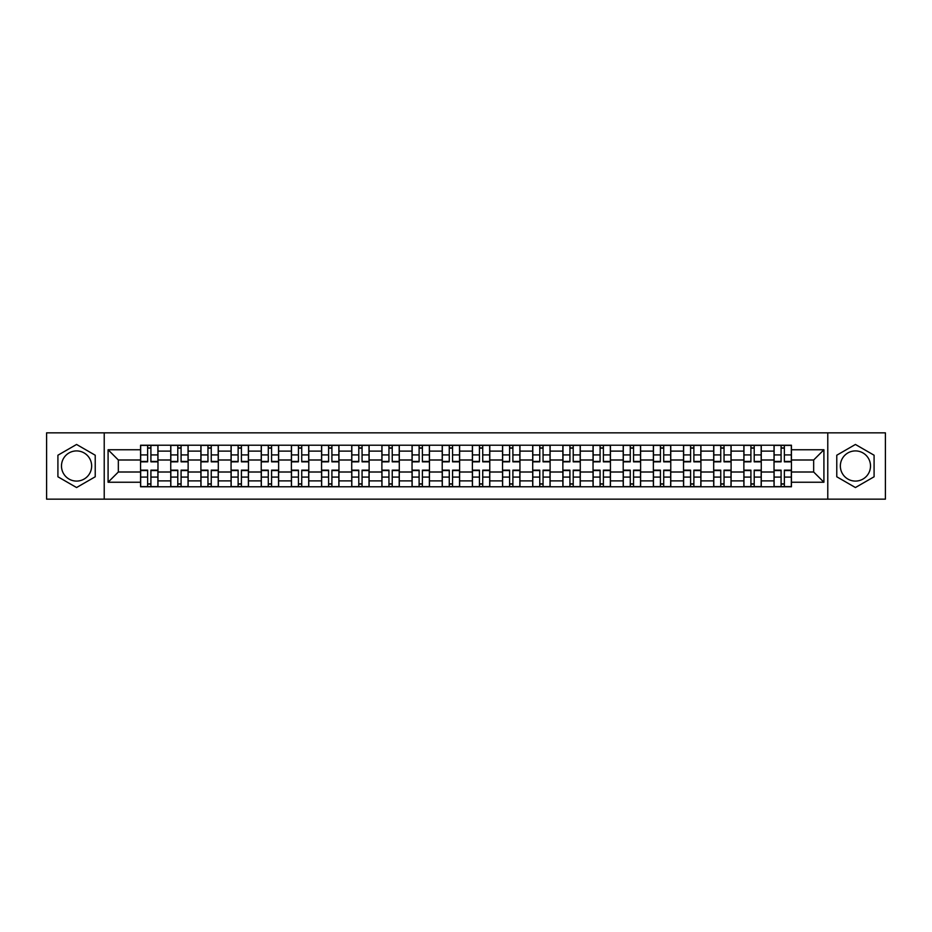 <?xml version="1.0" encoding="UTF-8"?>
<svg xmlns="http://www.w3.org/2000/svg" width="932" height="932" viewBox="0 0 932 932"><rect width="100%" height="100%" fill="white"/><g stroke="black" fill="none" stroke-linecap="round" stroke-linejoin="round"><path stroke-width="1.4" d="M76.575 481.087A15.087 15.087 0 0 1 61.489 466A15.087 15.087 0 0 1 76.575 450.913A15.087 15.087 0 0 1 91.651 466A15.087 15.087 0 0 1 76.575 481.087M855.425 481.087A15.087 15.087 0 0 1 840.349 466A15.087 15.087 0 0 1 855.425 450.913A15.087 15.087 0 0 1 870.511 466A15.087 15.087 0 0 1 855.425 481.087M827.779 499.156L885.4 499.156L885.4 432.844L46.6 432.844L46.6 499.156L827.779 499.156L827.779 432.844M170.742 486.784L170.742 451.111L157.974 451.111L157.974 486.784M157.974 451.111L157.974 445.216M170.742 451.111L170.742 445.216M188.136 445.216L188.136 486.784M200.904 486.784L200.904 445.216M218.309 445.216L218.309 486.784M231.066 486.784L231.066 445.216M248.471 445.216L248.471 486.784M261.228 486.784L261.228 445.216M278.633 445.216L278.633 486.784M291.39 486.784L291.39 445.216M308.795 445.216L308.795 486.784M321.563 486.784L321.563 445.216M338.957 445.216L338.957 486.784M351.725 486.784L351.725 445.216M369.13 445.216L369.13 486.784M381.887 486.784L381.887 445.216M399.292 445.216L399.292 486.784M412.049 486.784L412.049 445.216M429.454 445.216L429.454 486.784M442.222 486.784L442.222 445.216M459.616 445.216L459.616 486.784M472.384 486.784L472.384 445.216M489.778 445.216L489.778 486.784M502.546 486.784L502.546 445.216M519.951 445.216L519.951 486.784M532.708 486.784L532.708 445.216M550.113 445.216L550.113 486.784M562.87 486.784L562.87 445.216M580.275 445.216L580.275 486.784M593.043 486.784L593.043 445.216M610.437 445.216L610.437 486.784M623.205 486.784L623.205 445.216M640.61 445.216L640.61 486.784M653.367 486.784L653.367 445.216M670.772 445.216L670.772 486.784M683.529 486.784L683.529 445.216M700.934 445.216L700.934 486.784M713.691 486.784L713.691 445.216M731.096 445.216L731.096 486.784M743.864 486.784L743.864 445.216M761.258 445.216L761.258 486.784M774.026 486.784L774.026 445.216M774.026 472L761.258 472M743.864 472L731.096 472M713.691 472L700.934 472M683.529 472L670.772 472M653.367 472L640.61 472M623.205 472L610.437 472M593.043 472L580.275 472M562.87 472L550.113 472M532.708 472L519.951 472M502.546 472L489.778 472M472.384 472L459.616 472M442.222 472L429.454 472M412.049 472L399.292 472M381.887 472L369.13 472M351.725 472L338.957 472M321.563 472L308.795 472M291.39 472L278.633 472M261.228 472L248.471 472M231.066 472L218.309 472M200.904 472L188.136 472M170.742 472L157.974 472M774.026 460L761.258 460M743.864 460L731.096 460M713.691 460L700.934 460M683.529 460L670.772 460M653.367 460L640.61 460M623.205 460L610.437 460M593.043 460L580.275 460M562.87 460L550.113 460M532.708 460L519.951 460M502.546 460L489.778 460M472.384 460L459.616 460M442.222 460L429.454 460M412.049 460L399.292 460M381.887 460L369.13 460M351.725 460L338.957 460M321.563 460L308.795 460M291.39 460L278.633 460M261.228 460L248.471 460M231.066 460L218.309 460M200.904 460L188.136 460M170.742 460L157.974 460M118.341 472L140.569 472L140.569 460L118.341 460L118.341 472L108.089 482.24L108.089 449.76L140.569 449.76L140.569 460M791.431 460L791.431 472L813.659 472L813.659 460L791.431 460L791.431 445.216L140.569 445.216L140.569 449.76M791.431 449.76L823.911 449.76L823.911 482.24L791.431 482.24L791.431 472M140.569 472L140.569 486.784L791.431 486.784L791.431 482.24M140.569 482.24L108.089 482.24M104.221 499.156L104.221 432.844M95.227 455.224L76.575 444.459L57.912 455.224L57.912 476.776L76.575 487.541L95.227 476.776L95.227 455.224M874.088 455.224L855.425 444.459L836.773 455.224L836.773 476.776L855.425 487.541L874.088 476.776L874.088 455.224M150.914 483.883L147.629 483.883M147.629 448.117L150.914 448.117M181.088 483.883L177.791 483.883M177.791 448.117L181.088 448.117M211.249 483.883L207.964 483.883M207.964 448.117L211.249 448.117M241.411 483.883L238.126 483.883M238.126 448.117L241.411 448.117M271.573 483.883L268.288 483.883M268.288 448.117L271.573 448.117M301.735 483.883L298.45 483.883M298.45 448.117L301.735 448.117M331.909 483.883L328.612 483.883M328.612 448.117L331.909 448.117M362.07 483.883L358.785 483.883M358.785 448.117L362.07 448.117M392.232 483.883L388.947 483.883M388.947 448.117L392.232 448.117M422.394 483.883L419.109 483.883M419.109 448.117L422.394 448.117M452.556 483.883L449.271 483.883M449.271 448.117L452.556 448.117M482.729 483.883L479.444 483.883M479.444 448.117L482.729 448.117M512.891 483.883L509.606 483.883M509.606 448.117L512.891 448.117M543.053 483.883L539.768 483.883M539.768 448.117L543.053 448.117M573.215 483.883L569.93 483.883M569.93 448.117L573.215 448.117M603.388 483.883L600.091 483.883M600.091 448.117L603.388 448.117M633.55 483.883L630.265 483.883M630.265 448.117L633.55 448.117M663.712 483.883L660.427 483.883M660.427 448.117L663.712 448.117M693.874 483.883L690.589 483.883M690.589 448.117L693.874 448.117M724.036 483.883L720.751 483.883M720.751 448.117L724.036 448.117M754.209 483.883L750.912 483.883M750.912 448.117L754.209 448.117M784.371 483.883L781.086 483.883M781.086 448.117L784.371 448.117M108.089 449.76L118.341 460M813.659 472L823.911 482.24M813.659 460L823.911 449.76M150.914 461.841L150.914 445.403L157.881 445.403L157.881 461.841L150.914 461.841M147.629 447.919L150.914 447.919M147.629 445.403L140.674 445.403L140.674 461.841L147.629 461.841L147.629 445.403L150.914 445.403M147.629 470.159L147.629 486.597L140.674 486.597L140.674 470.159L147.629 470.159M150.914 484.081L147.629 484.081M150.914 486.597L157.881 486.597L157.881 470.159L150.914 470.159L150.914 486.597L147.629 486.597M181.088 461.841L181.088 445.403L188.043 445.403L188.043 461.841L181.088 461.841M177.791 447.919L181.088 447.919M177.791 445.403L170.836 445.403L170.836 461.841L177.791 461.841L177.791 445.403L181.088 445.403M211.249 461.841L211.249 445.403L218.205 445.403L218.205 461.841L211.249 461.841M207.964 447.919L211.249 447.919M207.964 445.403L200.997 445.403L200.997 461.841L207.964 461.841L207.964 445.403L211.249 445.403M177.791 470.159L177.791 486.597L170.836 486.597L170.836 470.159L177.791 470.159M181.088 484.081L177.791 484.081M181.088 486.597L188.043 486.597L188.043 470.159L181.088 470.159L181.088 486.597L177.791 486.597M207.964 470.159L207.964 486.597L200.997 486.597L200.997 470.159L207.964 470.159M211.249 484.081L207.964 484.081M211.249 486.597L218.205 486.597L218.205 470.159L211.249 470.159L211.249 486.597L207.964 486.597M241.411 461.841L241.411 445.403L248.378 445.403L248.378 461.841L241.411 461.841M238.126 447.919L241.411 447.919M238.126 445.403L231.159 445.403L231.159 461.841L238.126 461.841L238.126 445.403L241.411 445.403M271.573 461.841L271.573 445.403L278.54 445.403L278.54 461.841L271.573 461.841M268.288 447.919L271.573 447.919M268.288 445.403L261.333 445.403L261.333 461.841L268.288 461.841L268.288 445.403L271.573 445.403M301.735 461.841L301.735 445.403L308.702 445.403L308.702 461.841L301.735 461.841M298.45 447.919L301.735 447.919M298.45 445.403L291.495 445.403L291.495 461.841L298.45 461.841L298.45 445.403L301.735 445.403M238.126 470.159L238.126 486.597L231.159 486.597L231.159 470.159L238.126 470.159M241.411 484.081L238.126 484.081M241.411 486.597L248.378 486.597L248.378 470.159L241.411 470.159L241.411 486.597L238.126 486.597M268.288 470.159L268.288 486.597L261.333 486.597L261.333 470.159L268.288 470.159M271.573 484.081L268.288 484.081M271.573 486.597L278.54 486.597L278.54 470.159L271.573 470.159L271.573 486.597L268.288 486.597M298.45 470.159L298.45 486.597L291.495 486.597L291.495 470.159L298.45 470.159M301.735 484.081L298.45 484.081M301.735 486.597L308.702 486.597L308.702 470.159L301.735 470.159L301.735 486.597L298.45 486.597M331.909 461.841L331.909 445.403L338.864 445.403L338.864 461.841L331.909 461.841M328.612 447.919L331.909 447.919M328.612 445.403L321.657 445.403L321.657 461.841L328.612 461.841L328.612 445.403L331.909 445.403M328.612 470.159L328.612 486.597L321.657 486.597L321.657 470.159L328.612 470.159M331.909 484.081L328.612 484.081M331.909 486.597L338.864 486.597L338.864 470.159L331.909 470.159L331.909 486.597L328.612 486.597M362.07 461.841L362.07 445.403L369.025 445.403L369.025 461.841L362.07 461.841M358.785 447.919L362.07 447.919M358.785 445.403L351.818 445.403L351.818 461.841L358.785 461.841L358.785 445.403L362.07 445.403M358.785 470.159L358.785 486.597L351.818 486.597L351.818 470.159L358.785 470.159M362.07 484.081L358.785 484.081M362.07 486.597L369.025 486.597L369.025 470.159L362.07 470.159L362.07 486.597L358.785 486.597M392.232 461.841L392.232 445.403L399.199 445.403L399.199 461.841L392.232 461.841M388.947 447.919L392.232 447.919M388.947 445.403L381.98 445.403L381.98 461.841L388.947 461.841L388.947 445.403L392.232 445.403M388.947 470.159L388.947 486.597L381.98 486.597L381.98 470.159L388.947 470.159M392.232 484.081L388.947 484.081M392.232 486.597L399.199 486.597L399.199 470.159L392.232 470.159L392.232 486.597L388.947 486.597M422.394 461.841L422.394 445.403L429.361 445.403L429.361 461.841L422.394 461.841M419.109 447.919L422.394 447.919M419.109 445.403L412.154 445.403L412.154 461.841L419.109 461.841L419.109 445.403L422.394 445.403M419.109 470.159L419.109 486.597L412.154 486.597L412.154 470.159L419.109 470.159M422.394 484.081L419.109 484.081M422.394 486.597L429.361 486.597L429.361 470.159L422.394 470.159L422.394 486.597L419.109 486.597M452.556 461.841L452.556 445.403L459.523 445.403L459.523 461.841L452.556 461.841M449.271 447.919L452.556 447.919M449.271 445.403L442.316 445.403L442.316 461.841L449.271 461.841L449.271 445.403L452.556 445.403M449.271 470.159L449.271 486.597L442.316 486.597L442.316 470.159L449.271 470.159M452.556 484.081L449.271 484.081M452.556 486.597L459.523 486.597L459.523 470.159L452.556 470.159L452.556 486.597L449.271 486.597M482.729 461.841L482.729 445.403L489.684 445.403L489.684 461.841L482.729 461.841M479.444 447.919L482.729 447.919M479.444 445.403L472.477 445.403L472.477 461.841L479.444 461.841L479.444 445.403L482.729 445.403M479.444 470.159L479.444 486.597L472.477 486.597L472.477 470.159L479.444 470.159M482.729 484.081L479.444 484.081M482.729 486.597L489.684 486.597L489.684 470.159L482.729 470.159L482.729 486.597L479.444 486.597M512.891 461.841L512.891 445.403L519.846 445.403L519.846 461.841L512.891 461.841M509.606 447.919L512.891 447.919M509.606 445.403L502.639 445.403L502.639 461.841L509.606 461.841L509.606 445.403L512.891 445.403M509.606 470.159L509.606 486.597L502.639 486.597L502.639 470.159L509.606 470.159M512.891 484.081L509.606 484.081M512.891 486.597L519.846 486.597L519.846 470.159L512.891 470.159L512.891 486.597L509.606 486.597M543.053 461.841L543.053 445.403L550.02 445.403L550.02 461.841L543.053 461.841M539.768 447.919L543.053 447.919M539.768 445.403L532.801 445.403L532.801 461.841L539.768 461.841L539.768 445.403L543.053 445.403M539.768 470.159L539.768 486.597L532.801 486.597L532.801 470.159L539.768 470.159M543.053 484.081L539.768 484.081M543.053 486.597L550.02 486.597L550.02 470.159L543.053 470.159L543.053 486.597L539.768 486.597M573.215 461.841L573.215 445.403L580.182 445.403L580.182 461.841L573.215 461.841M569.93 447.919L573.215 447.919M569.93 445.403L562.975 445.403L562.975 461.841L569.93 461.841L569.93 445.403L573.215 445.403M569.93 470.159L569.93 486.597L562.975 486.597L562.975 470.159L569.93 470.159M573.215 484.081L569.93 484.081M573.215 486.597L580.182 486.597L580.182 470.159L573.215 470.159L573.215 486.597L569.93 486.597M603.388 461.841L603.388 445.403L610.343 445.403L610.343 461.841L603.388 461.841M600.091 447.919L603.388 447.919M600.091 445.403L593.136 445.403L593.136 461.841L600.091 461.841L600.091 445.403L603.388 445.403M600.091 470.159L600.091 486.597L593.136 486.597L593.136 470.159L600.091 470.159M603.388 484.081L600.091 484.081M603.388 486.597L610.343 486.597L610.343 470.159L603.388 470.159L603.388 486.597L600.091 486.597M633.55 461.841L633.55 445.403L640.505 445.403L640.505 461.841L633.55 461.841M630.265 447.919L633.55 447.919M630.265 445.403L623.298 445.403L623.298 461.841L630.265 461.841L630.265 445.403L633.55 445.403M630.265 470.159L630.265 486.597L623.298 486.597L623.298 470.159L630.265 470.159M633.55 484.081L630.265 484.081M633.55 486.597L640.505 486.597L640.505 470.159L633.55 470.159L633.55 486.597L630.265 486.597M663.712 461.841L663.712 445.403L670.667 445.403L670.667 461.841L663.712 461.841M660.427 447.919L663.712 447.919M660.427 445.403L653.46 445.403L653.46 461.841L660.427 461.841L660.427 445.403L663.712 445.403M660.427 470.159L660.427 486.597L653.46 486.597L653.46 470.159L660.427 470.159M663.712 484.081L660.427 484.081M663.712 486.597L670.667 486.597L670.667 470.159L663.712 470.159L663.712 486.597L660.427 486.597M693.874 461.841L693.874 445.403L700.841 445.403L700.841 461.841L693.874 461.841M690.589 447.919L693.874 447.919M690.589 445.403L683.622 445.403L683.622 461.841L690.589 461.841L690.589 445.403L693.874 445.403M690.589 470.159L690.589 486.597L683.622 486.597L683.622 470.159L690.589 470.159M693.874 484.081L690.589 484.081M693.874 486.597L700.841 486.597L700.841 470.159L693.874 470.159L693.874 486.597L690.589 486.597M724.036 461.841L724.036 445.403L731.003 445.403L731.003 461.841L724.036 461.841M720.751 447.919L724.036 447.919M720.751 445.403L713.796 445.403L713.796 461.841L720.751 461.841L720.751 445.403L724.036 445.403M720.751 470.159L720.751 486.597L713.796 486.597L713.796 470.159L720.751 470.159M724.036 484.081L720.751 484.081M724.036 486.597L731.003 486.597L731.003 470.159L724.036 470.159L724.036 486.597L720.751 486.597M754.209 461.841L754.209 445.403L761.164 445.403L761.164 461.841L754.209 461.841M750.912 447.919L754.209 447.919M750.912 445.403L743.957 445.403L743.957 461.841L750.912 461.841L750.912 445.403L754.209 445.403M750.912 470.159L750.912 486.597L743.957 486.597L743.957 470.159L750.912 470.159M754.209 484.081L750.912 484.081M754.209 486.597L761.164 486.597L761.164 470.159L754.209 470.159L754.209 486.597L750.912 486.597M784.371 461.841L784.371 445.403L791.326 445.403L791.326 461.841L784.371 461.841M781.086 447.919L784.371 447.919M781.086 445.403L774.119 445.403L774.119 461.841L781.086 461.841L781.086 445.403L784.371 445.403M781.086 470.159L781.086 486.597L774.119 486.597L774.119 470.159L781.086 470.159M784.371 484.081L781.086 484.081M784.371 486.597L791.326 486.597L791.326 470.159L784.371 470.159L784.371 486.597L781.086 486.597M743.864 451.111L731.096 451.111M713.691 451.111L700.934 451.111M683.529 451.111L670.772 451.111M653.367 451.111L640.61 451.111M623.205 451.111L610.437 451.111M593.043 451.111L580.275 451.111M562.87 451.111L550.113 451.111M532.708 451.111L519.951 451.111M502.546 451.111L489.778 451.111M472.384 451.111L459.616 451.111M442.222 451.111L429.454 451.111M412.049 451.111L399.292 451.111M381.887 451.111L369.13 451.111M351.725 451.111L338.957 451.111M321.563 451.111L308.795 451.111M291.39 451.111L278.633 451.111M261.228 451.111L248.471 451.111M231.066 451.111L218.309 451.111M200.904 451.111L188.136 451.111M774.026 451.111L761.258 451.111M743.864 480.889L731.096 480.889M713.691 480.889L700.934 480.889M683.529 480.889L670.772 480.889M653.367 480.889L640.61 480.889M623.205 480.889L610.437 480.889M593.043 480.889L580.275 480.889M562.87 480.889L550.113 480.889M532.708 480.889L519.951 480.889M502.546 480.889L489.778 480.889M472.384 480.889L459.616 480.889M442.222 480.889L429.454 480.889M412.049 480.889L399.292 480.889M381.887 480.889L369.13 480.889M351.725 480.889L338.957 480.889M321.563 480.889L308.795 480.889M291.39 480.889L278.633 480.889M261.228 480.889L248.471 480.889M231.066 480.889L218.309 480.889M200.904 480.889L188.136 480.889M170.742 480.889L157.974 480.889M774.026 480.889L761.258 480.889M150.914 461.433L157.881 461.433M150.914 454.909L157.881 454.909M140.674 461.433L147.629 461.433M140.674 454.909L147.629 454.909M147.629 470.567L140.674 470.567M147.629 477.091L140.674 477.091M157.881 470.567L150.914 470.567M157.881 477.091L150.914 477.091M181.088 461.433L188.043 461.433M181.088 454.909L188.043 454.909M170.836 461.433L177.791 461.433M170.836 454.909L177.791 454.909M211.249 461.433L218.205 461.433M211.249 454.909L218.205 454.909M200.997 461.433L207.964 461.433M200.997 454.909L207.964 454.909M177.791 470.567L170.836 470.567M177.791 477.091L170.836 477.091M188.043 470.567L181.088 470.567M188.043 477.091L181.088 477.091M207.964 470.567L200.997 470.567M207.964 477.091L200.997 477.091M218.205 470.567L211.249 470.567M218.205 477.091L211.249 477.091M241.411 461.433L248.378 461.433M241.411 454.909L248.378 454.909M231.159 461.433L238.126 461.433M231.159 454.909L238.126 454.909M271.573 461.433L278.54 461.433M271.573 454.909L278.54 454.909M261.333 461.433L268.288 461.433M261.333 454.909L268.288 454.909M301.735 461.433L308.702 461.433M301.735 454.909L308.702 454.909M291.495 461.433L298.45 461.433M291.495 454.909L298.45 454.909M238.126 470.567L231.159 470.567M238.126 477.091L231.159 477.091M248.378 470.567L241.411 470.567M248.378 477.091L241.411 477.091M268.288 470.567L261.333 470.567M268.288 477.091L261.333 477.091M278.54 470.567L271.573 470.567M278.54 477.091L271.573 477.091M298.45 470.567L291.495 470.567M298.45 477.091L291.495 477.091M308.702 470.567L301.735 470.567M308.702 477.091L301.735 477.091M331.909 461.433L338.864 461.433M331.909 454.909L338.864 454.909M321.657 461.433L328.612 461.433M321.657 454.909L328.612 454.909M328.612 470.567L321.657 470.567M328.612 477.091L321.657 477.091M338.864 470.567L331.909 470.567M338.864 477.091L331.909 477.091M362.07 461.433L369.025 461.433M362.07 454.909L369.025 454.909M351.818 461.433L358.785 461.433M351.818 454.909L358.785 454.909M358.785 470.567L351.818 470.567M358.785 477.091L351.818 477.091M369.025 470.567L362.07 470.567M369.025 477.091L362.07 477.091M392.232 461.433L399.199 461.433M392.232 454.909L399.199 454.909M381.98 461.433L388.947 461.433M381.98 454.909L388.947 454.909M388.947 470.567L381.98 470.567M388.947 477.091L381.98 477.091M399.199 470.567L392.232 470.567M399.199 477.091L392.232 477.091M422.394 461.433L429.361 461.433M422.394 454.909L429.361 454.909M412.154 461.433L419.109 461.433M412.154 454.909L419.109 454.909M419.109 470.567L412.154 470.567M419.109 477.091L412.154 477.091M429.361 470.567L422.394 470.567M429.361 477.091L422.394 477.091M452.556 461.433L459.523 461.433M452.556 454.909L459.523 454.909M442.316 461.433L449.271 461.433M442.316 454.909L449.271 454.909M449.271 470.567L442.316 470.567M449.271 477.091L442.316 477.091M459.523 470.567L452.556 470.567M459.523 477.091L452.556 477.091M482.729 461.433L489.684 461.433M482.729 454.909L489.684 454.909M472.477 461.433L479.444 461.433M472.477 454.909L479.444 454.909M479.444 470.567L472.477 470.567M479.444 477.091L472.477 477.091M489.684 470.567L482.729 470.567M489.684 477.091L482.729 477.091M512.891 461.433L519.846 461.433M512.891 454.909L519.846 454.909M502.639 461.433L509.606 461.433M502.639 454.909L509.606 454.909M509.606 470.567L502.639 470.567M509.606 477.091L502.639 477.091M519.846 470.567L512.891 470.567M519.846 477.091L512.891 477.091M543.053 461.433L550.02 461.433M543.053 454.909L550.02 454.909M532.801 461.433L539.768 461.433M532.801 454.909L539.768 454.909M539.768 470.567L532.801 470.567M539.768 477.091L532.801 477.091M550.02 470.567L543.053 470.567M550.02 477.091L543.053 477.091M573.215 461.433L580.182 461.433M573.215 454.909L580.182 454.909M562.975 461.433L569.93 461.433M562.975 454.909L569.93 454.909M569.93 470.567L562.975 470.567M569.93 477.091L562.975 477.091M580.182 470.567L573.215 470.567M580.182 477.091L573.215 477.091M603.388 461.433L610.343 461.433M603.388 454.909L610.343 454.909M593.136 461.433L600.091 461.433M593.136 454.909L600.091 454.909M600.091 470.567L593.136 470.567M600.091 477.091L593.136 477.091M610.343 470.567L603.388 470.567M610.343 477.091L603.388 477.091M633.55 461.433L640.505 461.433M633.55 454.909L640.505 454.909M623.298 461.433L630.265 461.433M623.298 454.909L630.265 454.909M630.265 470.567L623.298 470.567M630.265 477.091L623.298 477.091M640.505 470.567L633.55 470.567M640.505 477.091L633.55 477.091M663.712 461.433L670.667 461.433M663.712 454.909L670.667 454.909M653.46 461.433L660.427 461.433M653.46 454.909L660.427 454.909M660.427 470.567L653.46 470.567M660.427 477.091L653.46 477.091M670.667 470.567L663.712 470.567M670.667 477.091L663.712 477.091M693.874 461.433L700.841 461.433M693.874 454.909L700.841 454.909M683.622 461.433L690.589 461.433M683.622 454.909L690.589 454.909M690.589 470.567L683.622 470.567M690.589 477.091L683.622 477.091M700.841 470.567L693.874 470.567M700.841 477.091L693.874 477.091M724.036 461.433L731.003 461.433M724.036 454.909L731.003 454.909M713.796 461.433L720.751 461.433M713.796 454.909L720.751 454.909M720.751 470.567L713.796 470.567M720.751 477.091L713.796 477.091M731.003 470.567L724.036 470.567M731.003 477.091L724.036 477.091M754.209 461.433L761.164 461.433M754.209 454.909L761.164 454.909M743.957 461.433L750.912 461.433M743.957 454.909L750.912 454.909M750.912 470.567L743.957 470.567M750.912 477.091L743.957 477.091M761.164 470.567L754.209 470.567M761.164 477.091L754.209 477.091M784.371 461.433L791.326 461.433M784.371 454.909L791.326 454.909M774.119 461.433L781.086 461.433M774.119 454.909L781.086 454.909M781.086 470.567L774.119 470.567M781.086 477.091L774.119 477.091M791.326 470.567L784.371 470.567M791.326 477.091L784.371 477.091"/></g></svg>
